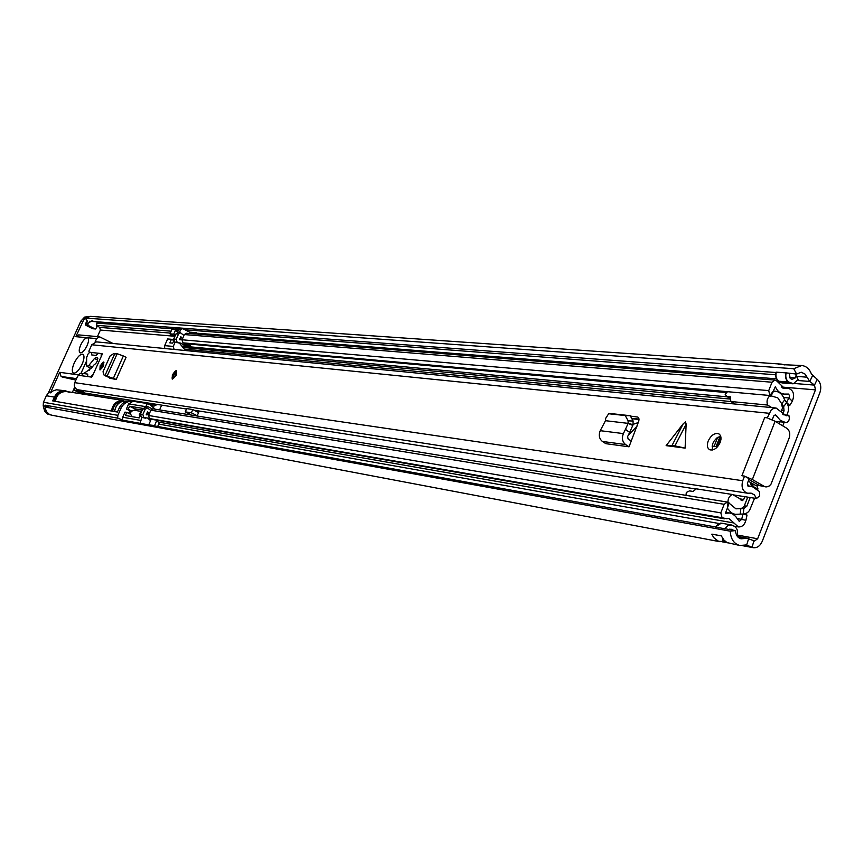 <?xml version="1.0" encoding="UTF-8"?>
<svg xmlns="http://www.w3.org/2000/svg" width="864" height="864" viewBox="0 0 864 864"><rect width="100%" height="100%" fill="white"/><g stroke="black" fill="none" stroke-linecap="round" stroke-linejoin="round"><path stroke-width="1.3" d="M85.86 322.952L88.236 323.136L87.815 324.065L85.439 323.881L87.318 321.062L85.277 318.082L793.735 368.723L801.695 365.526C806.22 366.023 809.482 368.885 811.48 374.123L817.225 379.318C820.735 382.666 821.632 387.104 819.904 392.623L762.242 541.328C760.18 545.962 757.177 548.078 753.235 547.69L746.172 544.946L739.876 545.497C733.925 543.866 730.728 539.093 730.264 531.187L735.545 530.561L725.166 528.811C727.002 525.528 729.356 524.329 732.24 525.215L734.53 526.457C737.424 528.541 738.266 531.716 737.057 535.972M793.735 368.723L796.619 374.069L801.241 372.211L805 374.058L809.784 381.445L814.493 385.106L815.454 389.858L757.642 538.769L754.434 541.037L747.317 538.272L741.107 538.812C737.662 537.883 735.815 535.129 735.545 530.561M97.157 325.793L99.662 327.38L100.397 330.037L97.438 336.614M74.725 387.115L72.338 392.418M85.277 318.082L90.623 316.375L86.594 317.218L83.873 319.475L75.827 336.668L78.689 334.897L99.533 336.809L96.617 338.612L95.105 341.96M45.166 405.173L45.241 408.413L46.602 411.782L49.162 414.212L51.754 415.195C47.747 414.158 45.522 411.448 45.101 407.063L48.6 406.836L45.166 405.173L117.688 418.144L117.86 415.336L121.025 408.24C123.368 403.585 126.943 401.274 131.771 401.317M121.327 419.936L715.381 526.932M45.101 407.063L730.264 531.187M721.278 523.174L715.327 527.04L725.166 528.811M795.312 373.972L798.088 379.501L793.433 383.735L788.756 382.028C786.078 379.976 785.214 376.92 786.164 372.881L776.056 372.136C775.116 376.142 775.98 379.177 778.658 381.218L782.212 382.936M786.164 372.881L796.619 374.069M89.683 321.246L775.948 372.524M801.695 365.526L778.399 364.468L781.315 364.111L784.48 364.889M725.458 541.523L718.589 541.339L713.588 537.538L711.925 534.125L721.267 535.853L723.935 540.043L727.024 542.581L739.876 545.497M732.769 530.064L731.257 529.222L728.978 529.373M789.296 373.518L790.193 378.356L791.942 379.436L795.366 377.806L796.252 375.538M134.741 400.907L134.6 401.533M82.134 364.187C79.013 370.386 76.118 373.378 73.462 373.14C71.701 371.876 71.939 368.561 74.153 363.193C77.263 357.005 80.147 354.024 82.814 354.251C84.575 355.493 84.348 358.808 82.134 364.187M720.058 541.739L51.916 415.228M45.101 406.199L43.211 405.853L44.712 411.426L47.887 414.191L51.754 415.195M87.08 345.654C84.586 350.622 82.274 353.02 80.136 352.847C78.754 351.853 78.937 349.24 80.698 345.006C82.944 340.438 85.147 338.018 87.296 337.738L87.631 337.824C89.024 338.796 88.841 341.41 87.08 345.654M132.548 401.242L132.829 400.604M75.881 380.095L62.219 377.006L61.074 376.445L59.724 372.319L50.458 392.839L53.244 390.787L56.484 389.783L65.362 390.787C60.469 390.344 56.808 392.45 54.389 397.094L46.364 395.744L43.427 402.257L117.86 415.336M75.892 380.063L62.219 377.006M129.298 401.015L129.697 400.108M117.688 418.144L122.342 419.882M128.509 413.24L130.291 410.962M92.621 328.72L85.882 325.264L88.258 325.447L95.008 328.914L92.621 328.72L95.008 328.914M85.439 323.881L85.882 325.264M90.979 316.397L781.315 364.111M65.362 390.787L68.429 391.802M99.533 336.809L113.022 343.483M89.1 370.58L90.266 367.999M86.605 360.871L80.881 373.594M164.646 348.505L164.678 345.622L167.638 338.958L171.439 339.293L169.841 342.889L172.703 343.148L173.664 340.999M174.863 336.42L169.916 333.839L171.958 329.227L173.966 327.942L182.596 328.59L189.961 332.284M175.154 335.74L174.29 335.286L175.327 335.372M169.916 333.839L173.718 334.152L175.316 330.556L178.189 330.772L177.358 332.651M179.345 332.683L180.576 329.897L182.596 328.59M175.068 342.328L173.254 346.432L174.128 349.434M50.458 392.839L48.557 392.537L80.784 321.203L82.739 321.343M68.98 378.108L68.126 377.849M131.9 401.296L130.853 401.123C125.68 400.669 121.802 402.948 119.232 407.948L117.407 412.052L52.672 400.896L54.389 397.094M88.236 323.136L92.804 320.252M172.195 328.817L96.714 323.071L96.714 327.488L95.353 329.011M48.557 392.537L46.364 395.744M90.623 316.364L84.629 317.088L80.784 321.203M173.718 334.152L175.457 335.059M173.491 340.362L171.439 339.293M177.736 331.819L175.316 330.556M43.211 405.853L43.427 402.257M87.815 324.065L88.258 325.447M78.484 389.858L77.695 390.679L74.056 390.107L75.049 387.698M89.748 393.844L89.197 395.053L85.363 393.152M76.291 389.027L77.328 389.588M157.075 404.406L153.932 406.145L150.282 404.827L155.077 409.169M146.437 402.743L145.562 403.153L156.838 404.935M140.141 423.317L141.826 417.344M152.366 408.888L146.2 405.821L146.027 407.7M146.2 405.821L147.409 403.553L150.282 404.827M140.27 415.649L139.266 417.906L125.431 415.487L126.803 412.409L124.999 412.096L122.72 417.236L122.386 420.12M147.409 403.553L133.078 401.285L128.65 403.888L126.371 409.018L131.22 411.415M126.371 409.018L128.174 409.32L129.546 406.231L142.992 408.434M126.803 412.409L130.486 414.223M131.598 411.016L128.174 409.32M142.214 410.044L134.708 408.802L129.546 406.231M134.708 408.802L136.652 410.648M54.259 401.177C55.48 394.438 59.281 391.165 65.675 391.37L66.852 391.554C60.448 391.349 56.635 394.621 55.415 401.371C56.635 394.621 60.448 391.349 66.852 391.554L69.509 392.386M140.26 415.681L140.432 414.072M139.655 417.031L139.342 413.964L141.437 411.804M132.235 416.675L132.192 416.664C129.524 413.456 130.172 411.307 134.114 410.227L141.588 411.48M105.991 376.132L107.989 376.996M113.476 378.086L123.358 355.968L126.068 357.329L116.208 379.426L105.019 375.451L114.653 353.948L113.54 353.7L110.041 356.033L103.032 371.736L103.853 374.89L106.466 376.412M114.653 353.948L117.169 353.7L123.358 355.968M686.146 424.094L685.498 421.891L683.23 423.77L666.133 445.64L685.109 448.114L686.146 424.094L674.935 445.867L666.133 445.64M708.199 440.996C706.687 445.435 707.26 448.384 709.927 449.842C713.966 450.587 717.379 448.124 720.166 442.476C721.667 438.026 721.084 435.089 718.416 433.652C714.377 432.918 710.964 435.37 708.199 440.996M775.321 421.384L786.845 422.453L788.562 421.319L789.448 418.576L788.875 415.336L786.143 415.778L776.099 408.024L96.487 341.874L91.768 344.768L88.884 351.184L89.23 352.123L91.714 352.501L91.692 354.931L96.077 355.428L98.15 353.214L102.114 353.657L102.049 354.661L92.394 376.175L91.541 377.104L87.664 376.564L87.728 374.101L83.333 373.507L81.292 375.689L78.959 375.365L77.63 376.207L74.725 382.655C73.667 386.338 74.833 388.735 78.246 389.826L747.608 493.214L751.14 493.15L754.412 494.867L756.475 498.506L759.694 495.839L759.532 491.627L752.069 486.454L748.602 486.518L747.382 483.397L749.185 478.786L744.541 476.107L742.738 480.73C741.031 487.285 742.662 491.443 747.608 493.214M744.541 476.107L741.906 475.729L764.683 417.571L767.34 417.852L771.044 410.184L773.723 408.348L776.099 408.024M100.159 365.774L99.922 369.878L103.529 366.196L103.777 362.092L100.159 365.774M172.357 374.706L172.238 379.156L176.299 375.192L176.407 370.753L172.357 374.706M631.379 416.21L637.88 417.074L638.906 418.532L638.852 420.93L629.046 446.807L625.568 444.55C622.339 441.839 621.605 438.188 623.376 433.598L625.439 429.376L629.672 432.4L627.61 436.612L628.096 438.988L631.336 441.104M605.48 420.692L628.052 423.36L628.128 420.876L625.244 415.552L608.677 413.737L605.707 418.262L605.48 420.692L600.232 430.682C598.482 435.197 599.216 438.793 602.424 441.461L605.869 443.675L629.046 446.807M116.208 379.426L108.248 377.082M109.069 377.255L109.555 378.076L114.631 379.21M720.641 436.104L716.731 438.037L713.923 441.288L712.735 443.642L712.26 450.036M632.761 418.392L639.004 419.105M785.408 422.453L780.408 420.412L775.451 414.731L773.701 416.038L772.232 419.796M111.942 378.724L112.244 378.032M764.683 417.571L767.34 417.852M82.339 390.463L84.413 393.001L186.516 409.028M194.119 410.227L695.844 488.992M733.093 494.845L756.475 498.506M783.497 414.785L788.875 415.336M748.904 479.498L759.596 485.654L764.143 486.335L752.35 479.52L745.286 476.539M768.074 418.295L775.105 421.254L786.758 428.263C789.653 430.51 790.452 433.782 789.145 438.08L771.001 484.164L769.327 485.924L766.8 486.918L759.596 485.654M764.143 486.335L765.752 486.896M628.052 423.36L632.815 425.423L629.672 432.4M628.15 423.371L625.439 429.376M628.214 423.403L632.999 424.624L632.815 425.423M628.128 420.876L633.118 421.027L632.999 424.624M633.118 421.027L630.223 415.714L613.753 413.888M685.109 448.114L674.935 445.867M111.845 378.691L110.581 377.449M105.062 375.365L104.015 374.954M105.019 375.451L107.611 376.758M106.315 375.721L109.75 377.406M97.654 360.072L94.489 358.474L95.98 357.458L97.384 357.642C98.042 360.558 96.876 363.01 93.906 364.997L91.346 368.161L83.97 373.378L79.585 373.68L78.797 375.343L90.709 376.985L93.28 374.22L101.174 356.616L101.228 353.549L89.672 352.274L88.009 354.089L86.659 357.383L86.54 365.299L87.026 366.379L88.873 365.407L92.156 367.06M94.489 358.474L88.873 365.407M175.835 374.566L174.895 376.402M757.134 485.903L757.976 489.002L753.656 486.832M750.73 482.576L753.44 486.4M161.676 405.13L159.581 409.892M197.1 415.984L199.271 411.037M196.441 410.594L196.15 411.253M783.637 397.516L789.048 398.002L786.467 402.268L789.718 405.529L792.288 401.263C794.891 394.535 793.519 390.193 788.173 388.228L784.663 388.562L776.855 381.035L774.835 380.084L772.027 382.234L768.733 390.614L769.9 395.496L777.816 397.894L783.616 406.609L784.048 410.778L782.719 414.158M182.012 339.844L179.485 339.692L180.835 336.636L182.412 338.936M179.906 338.742L180.922 339.692M786.964 415.141L788.411 410.735L788.411 406.739L787.471 403.855L784.382 399.341C782.568 394.459 779.544 391.738 775.31 391.208L773.172 391.219L775.364 386.683C777.276 391.133 780.203 393.595 784.145 394.07L788.594 394.081L789.469 395.658L789.048 398.002L792.288 401.263M148.792 424.872L154.591 425.531L156.902 420.228L159.106 423.209L157.658 426.47M726.419 518.681L728.957 518.53L738.342 526.921C742.057 527.116 744.574 524.912 745.902 520.301L747.014 515.063L742.867 514.015L741.744 519.253L739.282 521.424L735.674 516.467L732.65 513.972L729.821 513L725.393 513.27L727.358 508.205L728.05 502.308L727.315 502.06L724.162 504.306L720.814 512.86L722.045 517.73L726.419 518.681M774.835 380.084L186.397 333.256L184.345 334.562L772.027 382.234M184.345 334.562L182.045 339.779L182.974 342.846L185.166 343.678L726.376 392.58M150.757 410.454L147.452 407.927L145.184 409.266L142.862 414.504L143.834 417.56L149.04 418.219M147.452 407.927L145.012 407.527L142.744 408.866L140.422 414.094L141.394 417.139L145.627 418.273M149.288 413.78L147.571 411.75L146.2 414.85L148.878 414.698M750.2 497.524L746.809 506.218L743.861 508.464L735.912 508.82L728.05 502.308M779.036 423.619L779.728 421.848M754.585 498.215L749.531 510.473L747.544 512.633L744.52 513.961L734.994 514.339L731.322 512.849L727.358 508.205L729.086 502.88M782.773 425.866L784.156 422.323M788.087 405.378L789.718 405.529M187.834 343.915L190.393 345.913L184.507 345.373L180.803 343.138L174.625 342.09L173.696 339.055L175.986 333.893L178.016 332.586L180.544 332.78L183.935 335.502M185.479 350.536L179.431 343.159M148.781 414.655L146.848 413.381M146.448 414.277L148.889 414.677M147.668 418.144L150.574 420.692M151.189 419.234L148.889 424.505M724.475 518.8L151.308 419.256L149.515 418.543L148.543 415.476L150.876 410.195L153.155 408.856L727.315 502.06M175.986 333.893L178.492 334.087L180.544 332.78M179.312 343.148L177.131 342.317L176.202 339.271L178.492 334.087M638.345 422.518L633.01 424.386M717.649 437.357L714.118 446.321M636.984 426.244L628.139 435.542M184.507 345.373L184.41 344.185L189.151 344.617M184.669 343.602L184.41 344.185M195.048 333.936L195.329 333.31L189.432 332.845L190.447 332.197L196.344 332.651L195.329 333.31M189.151 333.472L189.432 332.845M196.344 332.651L198.245 334.195M197.014 415.973L190.89 414.979M198.612 412.538L192.802 409.558L191.365 412.819L196.711 415.508M190.598 414.526L185.274 411.847L191.365 412.819M192.802 409.558L186.7 408.607L185.274 411.847M218.279 353.732L211.14 353.03M718.524 445.5L720.954 439.355M712.044 446.062L717.541 446.753M730.231 398.531L726.829 396.49L730.404 396.824L730.804 401.512L734.994 404.028M741.452 500.526L739.562 498.517L732.51 494.51L696.33 488.84L693.025 491.443L689.504 490.882L686.308 492.469L686.005 495.353M755.989 485.6L758.743 485.168M730.804 401.512L767.556 405.043L771.79 407.603M781.499 403.909L782.536 407.981L781.045 411.782M777.222 421.589L776.92 422.345M747.727 497.135L744.088 506.477L741.647 508.302M739.984 498.895L743.699 499.489L744.8 496.681M770.137 395.636C767.232 397.926 766.379 401.058 767.556 405.043M727.553 391.694L725.155 394.265L726.829 396.49M751.658 486.4L750.222 482.285M743.699 499.489L742.349 500.612L741.247 500.44M732.51 494.51C729.454 495.742 727.942 498.334 727.985 502.276M716.774 446.656L720.77 436.525M716.159 446.58L720.263 436.18M100.397 330.037L174.506 336.236M781.207 386.996L815.454 389.858M737.348 535.054L757.642 538.769M720.446 523.141L721.678 523.217L718.222 523.973L715.554 527.083M731.484 524.977L727.574 525.636L724.907 528.768M745.718 544.914L746.626 545.087L748.634 538.661M742.781 545.573L751.972 547.312L753.97 540.896M817.225 379.318L814.493 385.106L794.416 383.486M812.516 375.656L809.784 381.445L797.623 380.484M796.586 376.38L806.857 377.168M788.756 382.028L778.658 381.218M780.397 382.298L778.896 381.251C776.218 379.199 775.354 376.164 776.304 372.136M781.488 382.784L790.506 383.108M792.634 383.778L788.497 382.028C785.808 379.966 784.944 376.898 785.905 372.848M185.263 329.821L775.645 374.792M97.189 325.361L171.094 331.182M197.683 333.266L776.531 378.832M99.662 327.38L170.251 333.083M778.14 382.169L780.516 382.363M738.428 537.527L744.012 538.564M722.941 541.825L727.088 542.614M722.369 537.754L723.038 540.821L724.356 541.544M711.86 534.514L713.675 534.47M725.09 541.447L723.416 540.529L724.604 540.756M712.746 534.276L711.925 534.125M723.038 540.821L722.725 538.358M732.089 529.675L729.324 529.178M795.312 377.935L789.361 377.482M138.521 402.149L138.791 401.544M145.746 402.635L145.508 403.186M61.074 376.445L76.54 378.637M78.689 374.922L59.724 372.319M75.827 336.668L96.617 338.612M119.232 407.948L121.025 408.24M164.678 345.622L173.254 346.432M180.576 329.897L171.958 329.227M84.24 392.602L78.818 389.912M81.799 393.919L74.088 390.118M77.695 390.679L85.417 394.492M122.72 417.236L140.486 420.379M146.21 406.717L128.65 403.888M114.523 411.556C115.819 404.341 119.858 400.831 126.673 401.036C119.934 400.842 115.906 404.352 114.61 411.566M122.494 401.306C116.845 401.846 113.562 405.162 112.644 411.232M111.467 411.026C112.763 403.834 116.77 400.334 123.498 400.529L66.852 391.554M74.725 382.655L742.738 480.73M91.768 344.768L769.133 413.284M672.03 445.489L683.23 423.77M774.058 415.411L776.693 415.681M748.181 486.378L749.034 486.508M752.35 479.52L775.105 421.254M625.244 415.552L630.223 415.714M609.12 413.737L614.066 413.888M600.232 430.682L623.376 433.598M602.424 441.461L625.568 444.55M107.287 375.775L117.169 353.7M101.531 353.7L102.233 354.056M95.98 357.458L97.837 358.398M172.595 374.738C171.634 379.663 172.778 379.804 176.051 375.16C177.001 370.246 175.856 370.094 172.595 374.738M176.666 370.915C176.256 369.986 174.874 371.261 172.541 374.738L172.087 378.205M175.673 375.116C173.113 378.767 172.206 378.648 172.962 374.782C175.532 371.142 176.429 371.25 175.673 375.116M173.621 377.557L175.619 375.116L175.954 372.762L173.686 375.062L173.588 377.536M100.364 365.796C99.371 370.343 100.354 370.462 103.324 366.163C104.317 361.627 103.334 361.508 100.364 365.796M103 366.131C100.667 369.5 99.9 369.403 100.688 365.839C103.01 362.459 103.788 362.556 103 366.131L101.131 368.388L101.347 366.098L103.334 363.928L102.967 366.131M782.795 388.066L786.521 388.379M769.608 396.004L770.904 396.122L773.518 391.252M158.328 422.053L733.946 522.979M182.045 339.779L768.733 390.614M182.974 342.846L769.9 395.496L773.172 391.219M183.73 343.246L726.851 392.159M142.16 417.517L144.601 417.938M140.422 414.094L142.862 414.504M141.394 417.139L143.834 417.56M142.744 408.866L145.184 409.266M753.235 486.702L753.797 486.605M744.347 505.818L746.809 506.218M781.542 410.53L784.048 410.778M740.254 513.778L740.858 508.237M743.256 514.004L743.861 508.464L741.96 508.151M786.715 402.635L783.616 406.609L782.244 406.48M784.696 399.946L781.596 403.92M737.035 518.443L745.902 520.301M150.282 418.921L723.082 518.314M149.515 418.543L722.045 517.73M148.543 415.476L720.814 512.86M150.876 410.195L724.162 504.306M174.625 342.09L177.131 342.317M173.696 339.055L176.202 339.271M175.37 342.49L177.876 342.716M182.531 346.129L727.477 396.878M183.362 347.458L730.242 399.071M184.896 349.142L730.868 401.544M632.891 418.824L639.014 419.526M717.066 446.699L720.889 437.022M716.072 446.569L720.166 436.201M731.711 525.031L721.678 523.217M792.839 383.778L782.644 382.99M737.402 536.447L747.317 538.272M722.466 541.868L727.51 542.819M742.306 545.627L753.235 547.69M721.354 535.896L712.346 534.233M81.778 393.919L74.056 390.107M65.675 391.37C59.227 391.165 55.404 394.427 54.194 401.166M126.673 401.036L127.548 401.177M129.762 411.221L131.188 411.458M106.304 376.337L103.853 374.89M719.366 434.203L718.416 433.652M747.544 485.773L752.069 486.454M613.969 413.888L609.034 413.726M87.026 366.379L91.12 368.431M101.423 353.614L102.233 354.024M103.993 362.243C103.68 361.4 102.46 362.588 100.332 365.807L100.094 369.922M782.147 387.72L788.173 388.228M780.926 393.79L784.145 394.07M179.539 339.574L181.062 339.703M773.248 391.025L775.31 391.208M158.717 424.094L718.902 523.476M733.99 526.154L738.342 526.921M725.749 512.309L729.821 513M732.564 513.918L734.994 514.339M756.335 485.806L748.256 481.151"/></g></svg>
